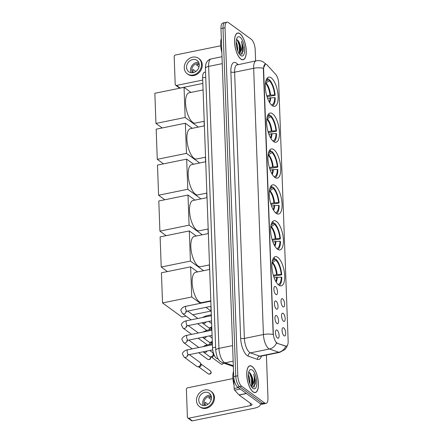 <?xml version="1.0" encoding="UTF-8"?>
<svg xmlns="http://www.w3.org/2000/svg" width="443" height="443" viewBox="0 0 443 443"><rect width="100%" height="100%" fill="white"/><g stroke="black" fill="none" stroke-linecap="round" stroke-linejoin="round"><path stroke-width="0.66" d="M273.553 141.522A14.907 5.798 78.5 0 0 276.022 142.242A14.907 5.798 78.5 0 0 279.206 129.422A14.907 5.798 78.5 0 0 272.534 113.746A14.907 5.798 78.5 0 0 270.064 113.031A14.907 5.798 78.5 0 0 266.88 125.845A14.907 5.798 78.5 0 0 273.553 141.522M277.501 249.226A14.907 5.798 78.5 0 0 279.97 249.941A14.907 5.798 78.5 0 0 283.155 237.127A14.907 5.798 78.5 0 0 276.482 221.445A14.907 5.798 78.5 0 0 274.012 220.73A14.907 5.798 78.5 0 0 270.828 233.544A14.907 5.798 78.5 0 0 277.501 249.226M276.183 213.327A14.907 5.798 78.5 0 0 278.653 214.041A14.907 5.798 78.5 0 0 281.842 201.222A14.907 5.798 78.5 0 0 275.164 185.545A14.907 5.798 78.5 0 0 272.7 184.831A14.907 5.798 78.5 0 0 269.51 197.644A14.907 5.798 78.5 0 0 276.183 213.327M274.87 177.421A14.907 5.798 78.5 0 0 277.335 178.141A14.907 5.798 78.5 0 0 280.524 165.322A14.907 5.798 78.5 0 0 273.852 149.645A14.907 5.798 78.5 0 0 271.382 148.931A14.907 5.798 78.5 0 0 268.192 161.745A14.907 5.798 78.5 0 0 274.87 177.421M272.235 105.622A14.907 5.798 78.5 0 0 274.704 106.337A14.907 5.798 78.5 0 0 277.888 93.523A14.907 5.798 78.5 0 0 271.216 77.846A14.907 5.798 78.5 0 0 268.746 77.132A14.907 5.798 78.5 0 0 265.562 89.946A14.907 5.798 78.5 0 0 272.235 105.622M278.819 285.126A14.907 5.798 78.5 0 0 281.288 285.84A14.907 5.798 78.5 0 0 284.472 273.026A14.907 5.798 78.5 0 0 277.8 257.35A14.907 5.798 78.5 0 0 275.33 256.63A14.907 5.798 78.5 0 0 272.146 269.449A14.907 5.798 78.5 0 0 278.819 285.126M283.199 313.389A4.22 1.639 -101.5 0 1 285.142 318.351A4.22 1.639 -101.5 0 1 283.753 321.402A4.22 1.639 -101.5 0 1 283.492 321.253A4.22 1.639 -101.5 0 1 281.682 317.349A4.22 1.639 -101.5 0 1 282.125 313.406A4.22 1.639 -101.5 0 1 283.199 313.389M281.859 318.174A2.531 0.986 78.5 0 0 281.643 317.122M282.667 298.875A4.22 1.639 -101.5 0 1 284.605 303.832A4.22 1.639 -101.5 0 1 283.221 306.888A4.22 1.639 -101.5 0 1 282.955 306.739A4.22 1.639 -101.5 0 1 281.15 302.829A4.22 1.639 -101.5 0 1 281.593 298.892A4.22 1.639 -101.5 0 1 282.667 298.875M281.327 303.654A2.531 0.986 78.5 0 0 281.111 302.602M283.736 327.909A4.22 1.639 -101.5 0 1 285.674 332.87A4.22 1.639 -101.5 0 1 284.284 335.921A4.22 1.639 -101.5 0 1 284.024 335.772A4.22 1.639 -101.5 0 1 282.213 331.862A4.22 1.639 -101.5 0 1 282.656 327.925A4.22 1.639 -101.5 0 1 283.736 327.909M282.39 332.693A2.531 0.986 78.5 0 0 282.174 331.641M276.615 315.654A4.22 1.639 -101.5 0 1 278.553 320.61A4.22 1.639 -101.5 0 1 277.163 323.667A4.22 1.639 -101.5 0 1 276.903 323.512A4.22 1.639 -101.5 0 1 275.092 319.608A4.22 1.639 -101.5 0 1 275.535 315.665A4.22 1.639 -101.5 0 1 276.615 315.654M275.269 320.433A2.531 0.986 78.5 0 0 275.053 319.381M276.083 301.135A4.22 1.639 -101.5 0 1 278.021 306.091A4.22 1.639 -101.5 0 1 276.631 309.148A4.22 1.639 -101.5 0 1 276.371 308.998A4.22 1.639 -101.5 0 1 274.56 305.089A4.22 1.639 -101.5 0 1 275.003 301.151A4.22 1.639 -101.5 0 1 276.083 301.135M274.738 305.919A2.531 0.986 78.5 0 0 274.522 304.867M275.546 286.615A4.22 1.639 -101.5 0 1 277.49 291.577A4.22 1.639 -101.5 0 1 276.1 294.628A4.22 1.639 -101.5 0 1 275.839 294.479A4.22 1.639 -101.5 0 1 274.029 290.569A4.22 1.639 -101.5 0 1 274.472 286.632A4.22 1.639 -101.5 0 1 275.546 286.615M274.206 291.4A2.531 0.986 78.5 0 0 273.99 290.348M277.146 330.168A4.22 1.639 -101.5 0 1 279.084 335.13A4.22 1.639 -101.5 0 1 277.695 338.181A4.22 1.639 -101.5 0 1 277.434 338.031A4.22 1.639 -101.5 0 1 275.624 334.122A4.22 1.639 -101.5 0 1 276.067 330.185A4.22 1.639 -101.5 0 1 277.146 330.168M275.801 334.952A2.531 0.986 78.5 0 0 275.585 333.9M218.261 359.035L217.07 358.62A8.439 3.284 -101.5 0 1 216.444 358.276A8.439 3.284 -101.5 0 1 212.54 347.777L202.639 77.879A8.439 3.284 -101.5 0 1 204.577 72.248L205.546 72.054M277.384 343.142A7.592 2.957 -101.5 0 1 276.825 342.838A7.592 2.957 -101.5 0 1 273.303 333.391L263.618 69.246A7.592 2.957 -101.5 0 1 265.363 64.18A7.592 2.957 -101.5 0 1 267.19 65.066L275.756 74.463A7.592 2.957 -101.5 0 1 278.702 83.389L288.149 341.066A7.592 2.957 -101.5 0 1 286.411 346.133A7.592 2.957 -101.5 0 1 285.713 346.072L277.019 343.22L276.133 342.45M253.064 391.883A13.639 5.305 78.5 0 0 255.323 392.542A13.639 5.305 78.5 0 0 258.241 380.814A13.639 5.305 78.5 0 0 252.133 366.466A13.639 5.305 78.5 0 0 249.874 365.813A13.639 5.305 78.5 0 0 246.961 377.541A13.639 5.305 78.5 0 0 253.064 391.883M240.865 59.085A13.639 5.305 78.5 0 0 243.124 59.744A13.639 5.305 78.5 0 0 246.037 48.016A13.639 5.305 78.5 0 0 239.929 33.668A13.639 5.305 78.5 0 0 237.669 33.015A13.639 5.305 78.5 0 0 234.757 44.737A13.639 5.305 78.5 0 0 240.865 59.085M287.529 345.114L286.571 347.39L284.999 349.488L279.777 352.346A11.247 4.375 -101.5 0 1 278.747 352.257L269.466 349.001A11.247 4.375 -101.5 0 1 268.635 348.547A11.247 4.375 -101.5 0 1 263.424 334.543A9.846 3.555 -2.1 0 1 273.176 334.504L263.369 69.296L263.413 68.266L265.279 64.202M276.526 342.904L276.521 342.899A9.846 8.832 -70.6 0 1 269.466 349.001L250.428 352.883L259.709 356.139A11.247 4.375 78.5 0 0 260.739 356.227L260.595 356.25M266.027 403.401L261.968 404.232A8.439 3.284 78.5 0 1 260.567 403.828L237.642 387.104A8.439 3.284 78.5 0 1 233.732 376.605L220.974 28.607A8.439 3.284 78.5 0 1 222.907 22.981L224.939 22.565A8.439 3.284 78.5 0 0 223.001 28.191L235.765 376.19A8.439 3.284 78.5 0 0 239.674 386.689L262.599 403.412A8.439 3.284 78.5 0 0 263.995 403.817A8.439 3.284 78.5 0 1 262.599 403.412L239.674 386.689A8.439 3.284 78.5 0 1 235.765 376.19L223.001 28.191A8.439 3.284 78.5 0 1 224.939 22.565L226.971 22.15A8.439 3.284 78.5 0 0 225.033 27.776L237.797 375.775A8.439 3.284 78.5 0 0 241.701 386.274L264.632 402.997A8.439 3.284 78.5 0 0 266.027 403.401A8.439 3.284 78.5 0 0 267.965 397.775L266.398 355.076M261.42 356.089A14.06 5.471 -101.5 0 1 257.477 359.389A2.813 2.525 109.4 0 1 259.709 356.139L278.747 352.257A9.846 8.832 -70.6 0 0 285.785 346.221L277.019 343.22M255.611 60.929L255.201 49.777A8.439 3.284 78.5 0 0 251.292 39.277L228.366 22.554A8.439 3.284 78.5 0 0 226.971 22.15M252.139 366.599A13.5 5.255 78.5 0 0 249.902 365.951A13.5 5.255 78.5 0 0 247.017 377.558A13.5 5.255 78.5 0 0 253.064 391.756A13.5 5.255 78.5 0 0 255.295 392.404A13.5 5.255 78.5 0 0 258.18 380.797A13.5 5.255 78.5 0 0 252.139 366.599M233.5 371.356A14.06 5.471 78.5 0 0 234.004 385.094M248.385 374.534L249.841 378.876L249.974 383.804M248.396 376.55L249.304 381.811M252.095 387.553L255.406 383.998L255.539 380.648L253.723 374.025C254.67 378.128 254.382 381.656 252.864 384.602A7.033 2.736 78.5 0 0 251.22 374.861L252.261 378.383L252.383 383.383L251.198 386.313M252.864 384.602L251.364 386.578M251.22 374.861L249.968 372.951L248.634 372.491M252.936 388.345A9.846 3.832 78.5 0 0 256.824 382.254A9.846 3.832 78.5 0 0 252.266 370.005A9.846 3.832 78.5 0 0 249.232 370.758A9.846 3.832 78.5 0 0 248.85 379.939A9.846 3.832 78.5 0 0 252.798 388.24A9.846 3.832 78.5 0 0 252.936 388.345M253.723 374.025L254.758 377.635L254.526 386.097L253.811 387.453M249.431 372.569L251.535 378.294L251.574 385.831M255.539 380.648L255.401 384.053M250.356 373.383L251.934 378.211L252.261 384.02M248.534 378.056L248.972 380.515M233.273 364.019L234.131 388.528L238.4 387.658M260.191 403.551A11.247 4.065 -2.1 0 1 260.44 404.343A11.247 4.065 -2.1 0 1 254.027 408.274L192.34 420.85A1.407 1.191 126.1 0 1 191.465 420.678L187.843 418.037A1.407 1.191 -53.9 0 0 188.724 418.209L250.406 405.633A2.813 1.019 177.9 0 0 252.012 404.653A2.813 1.019 177.9 0 0 251.74 404.237L239.12 395.034A1.407 0.548 -101.5 0 1 239.015 394.94L234.679 390.183A1.407 0.548 -101.5 0 1 234.131 388.528M232.913 378.577L187.605 387.813A1.407 1.191 -53.9 0 0 186.387 389.38L187.406 417.156A1.407 1.191 -53.9 0 0 187.843 418.037M233.234 364.024A1.407 0.548 -101.5 0 1 233.256 363.587M198.763 400.173A7.033 5.958 -53.9 0 0 200.967 404.564A7.033 5.958 -53.9 0 0 207.867 404.37A7.033 5.958 -53.9 0 0 211.455 397.587A7.033 5.958 -53.9 0 0 209.251 393.201A7.033 5.958 -53.9 0 0 202.351 393.395A7.033 5.958 -53.9 0 0 198.763 400.173M210.874 395.162A7.033 5.958 -53.9 0 0 202.744 403.08A7.033 5.958 -53.9 0 0 203.326 405.506M207.983 404.287L205.214 402.272A5.626 4.768 126.1 0 0 205.098 403.612A5.626 4.768 126.1 0 0 205.308 404.891L205.873 405.301M211.361 396.69A5.626 4.768 -53.9 0 0 204.013 402.82A5.626 4.768 -53.9 0 0 204.932 405.5M199.472 406.608L200.197 407.134A9.563 8.101 -53.9 0 0 209.583 406.873A9.563 8.101 -53.9 0 0 214.462 397.648A9.563 8.101 -53.9 0 0 211.466 391.684L210.741 391.158A9.563 8.101 -53.9 0 0 201.36 391.418A9.563 8.101 -53.9 0 0 196.476 400.638A9.563 8.101 -53.9 0 0 199.472 406.608A9.563 8.101 -53.9 0 0 208.858 406.347A9.563 8.101 -53.9 0 0 213.736 397.122A9.563 8.101 -53.9 0 0 210.741 391.158M211.444 397.377L211.261 397.244A5.626 4.768 126.1 0 0 208.719 397.764L211.239 399.597M239.934 33.801A13.5 5.255 78.5 0 0 237.703 33.147A13.5 5.255 78.5 0 0 234.812 44.754A13.5 5.255 78.5 0 0 240.859 58.952A13.5 5.255 78.5 0 0 243.096 59.606A13.5 5.255 78.5 0 0 245.981 47.999A13.5 5.255 78.5 0 0 239.934 33.801M221.301 38.558A14.06 5.471 78.5 0 0 221.805 52.291M236.18 41.736L237.636 46.078L237.769 51.006M236.197 43.746L237.099 49.012M239.89 54.755L243.207 51.2L243.34 47.85L241.524 41.227C242.465 45.33 242.177 48.852 240.66 51.803A7.033 2.736 78.5 0 0 239.015 42.063L240.056 45.585L240.178 50.58L238.993 53.514M240.66 51.803L239.159 53.78M239.015 42.063L237.764 40.152L236.429 39.687M240.732 55.547A9.846 3.832 78.5 0 0 244.619 49.455A9.846 3.832 78.5 0 0 240.062 37.206A9.846 3.832 78.5 0 0 237.027 37.96A9.846 3.832 78.5 0 0 236.645 47.141A9.846 3.832 78.5 0 0 240.593 55.441A9.846 3.832 78.5 0 0 240.732 55.547M241.524 41.227L242.554 44.837L242.321 53.298L241.612 54.655M237.226 39.77L239.331 45.496L239.37 53.033M243.34 47.85L243.196 51.255M238.151 40.584L239.735 45.413L240.056 51.216M236.335 45.252L236.767 47.717M274.704 259.399L275.895 259.155A14.06 5.471 78.5 0 1 281.726 274.821L281.216 274.45A12.88 5.011 78.5 0 0 275.934 260.262L272.03 262.815M273.342 275.308L277.135 274.588L281.216 274.45M277.994 284.412A12.88 5.011 78.5 0 0 281.311 277.069L274.156 277.783M209.666 269.444L195.69 272.295A15.466 6.019 78.5 0 0 192.384 285.597A15.466 6.019 78.5 0 0 199.306 301.866A15.466 6.019 78.5 0 0 201.87 302.608L210.813 300.78M281.726 274.821L273.608 276.194M272.312 261.082L274.726 259.382L274.688 258.275A14.06 5.471 78.5 0 0 273.547 257.937M279.134 285.336A14.06 5.471 78.5 0 0 281.82 277.44L281.311 277.069M274.726 259.382A12.88 5.011 78.5 0 0 272.86 259.233M275.934 260.262L275.895 259.155M186.06 316.147L181.846 317.005L162.537 302.929L161.429 272.788L190.623 266.841L197.578 271.908M210.663 300.814L210.674 301.223M210.862 306.351L211.034 311.052L192.771 314.779M190.623 266.841L191.73 296.976L162.537 302.929M211.034 311.052L205.956 307.348M200.419 303.311L191.73 296.976M273.392 223.499L274.577 223.255A14.06 5.471 78.5 0 1 280.408 238.921L279.898 238.55A12.88 5.011 78.5 0 0 274.621 224.363L270.717 226.916M272.024 239.408L275.817 238.688L279.898 238.55M276.681 248.512A12.88 5.011 78.5 0 0 279.993 241.169L272.838 241.884M208.348 233.544L194.372 236.396A15.466 6.019 78.5 0 0 191.066 249.697A15.466 6.019 78.5 0 0 197.993 265.961A15.466 6.019 78.5 0 0 200.552 266.708L209.5 264.881M280.408 238.921L272.29 240.294M270.994 225.177L273.414 223.482L273.37 222.375A14.06 5.471 78.5 0 0 272.229 222.037M277.816 249.437A14.06 5.471 78.5 0 0 280.508 241.54L279.993 241.169M273.414 223.482A12.88 5.011 78.5 0 0 271.542 223.333M274.621 224.363L274.577 223.255M167.443 271.565L161.219 267.024L160.117 236.889L189.305 230.941L196.26 236.008M209.345 264.914L209.511 269.477M189.305 230.941L190.412 261.077L161.219 267.024M203.592 270.684L190.412 261.077M272.074 187.599L273.265 187.356A14.06 5.471 78.5 0 1 279.09 203.021L278.581 202.65A12.88 5.011 78.5 0 0 273.303 188.463L269.399 191.016M270.706 203.509L274.499 202.789L278.581 202.65M275.363 212.612A12.88 5.011 78.5 0 0 278.68 205.27L271.52 205.978M207.031 197.644L193.054 200.496A15.466 6.019 78.5 0 0 189.748 213.792A15.466 6.019 78.5 0 0 196.675 230.061A15.466 6.019 78.5 0 0 199.234 230.809L208.182 228.981M279.09 203.021L270.978 204.395M269.676 189.277L272.096 187.583L272.057 186.475A14.06 5.471 78.5 0 0 270.911 186.138M276.498 213.537A14.06 5.471 78.5 0 0 279.19 205.641L278.68 205.27M272.096 187.583A12.88 5.011 78.5 0 0 270.23 187.433M273.303 188.463L273.265 187.356M166.131 235.665L159.906 231.124L158.799 200.989L187.993 195.036L194.942 200.109M208.027 229.014L208.193 233.577M187.993 195.036L189.095 225.171L159.906 231.124M202.274 234.784L189.095 225.171M270.756 151.7L271.947 151.456A14.06 5.471 78.5 0 1 277.778 167.122L277.268 166.751A12.88 5.011 78.5 0 0 271.985 152.564L268.081 155.111M269.388 167.604L273.181 166.884L277.268 166.751M274.045 176.713A12.88 5.011 78.5 0 0 277.362 169.37L270.208 170.079M205.718 161.745L191.741 164.597A15.466 6.019 78.5 0 0 188.43 177.892A15.466 6.019 78.5 0 0 195.357 194.161A15.466 6.019 78.5 0 0 197.921 194.903L206.864 193.082M277.778 167.122L269.66 168.495M268.358 153.378L270.778 151.683L270.739 150.576A14.06 5.471 78.5 0 0 269.599 150.238M275.186 177.637A14.06 5.471 78.5 0 0 277.872 169.741L277.362 169.37M270.778 151.683A12.88 5.011 78.5 0 0 268.912 151.534M271.985 152.564L271.947 151.456M164.813 199.765L158.588 195.225L157.481 165.089L186.675 159.137L193.63 164.209M206.709 193.115L206.881 197.678M186.675 159.137L187.782 189.272L158.588 195.225M200.956 198.885L187.782 189.272M268.281 114.338A14.06 5.471 78.5 0 1 269.422 114.676L269.466 115.784L270.629 115.557A14.06 5.471 78.5 0 1 276.46 131.222L275.95 130.851A12.88 5.011 78.5 0 0 270.667 116.664L266.764 119.211M268.076 131.704L271.869 130.984L275.95 130.851M272.727 140.813A12.88 5.011 78.5 0 0 276.044 133.47L268.89 134.179M204.4 125.845L190.424 128.691A15.466 6.019 78.5 0 0 187.118 141.993A15.466 6.019 78.5 0 0 194.04 158.262A15.466 6.019 78.5 0 0 196.603 159.004L205.552 157.182M276.46 131.222L268.342 132.59M273.868 141.738A14.06 5.471 78.5 0 0 276.554 133.841L276.044 133.47M267.046 117.478L269.466 115.784A12.88 5.011 78.5 0 0 267.594 115.634M270.667 116.664L270.629 115.557M163.495 163.866L157.271 159.325L156.169 129.19L185.357 123.237L192.312 128.309M205.397 157.215L205.563 161.778M185.357 123.237L186.464 153.372L157.271 159.325M199.638 162.985L186.464 153.372M268.126 79.895L269.311 79.657A14.06 5.471 78.5 0 1 275.142 95.317L274.632 94.946A12.88 5.011 78.5 0 0 269.355 80.764L265.451 83.312M266.758 95.804L270.551 95.084L274.632 94.946M271.415 104.913A12.88 5.011 78.5 0 0 274.732 97.571L267.572 98.28M203.082 89.946L189.106 92.792A15.466 6.019 78.5 0 0 185.8 106.093A15.466 6.019 78.5 0 0 192.727 122.362A15.466 6.019 78.5 0 0 195.285 123.104L204.234 121.282M275.142 95.317L267.024 96.69M265.728 81.578L268.148 79.884L268.109 78.776A14.06 5.471 78.5 0 0 266.963 78.433M272.55 105.838A14.06 5.471 78.5 0 0 275.241 97.942L274.732 97.571M268.148 79.884A12.88 5.011 78.5 0 0 266.282 79.729M269.355 80.764L269.311 79.657M162.177 127.966L155.953 123.425L154.851 93.29L184.044 87.337L190.994 92.41M204.079 121.31L204.245 125.873M184.044 87.337L185.146 117.473L155.953 123.425M198.326 127.08L185.146 117.473M189.288 354.627L199.787 362.28A2.531 2.143 126.1 0 1 200.358 362.955A2.531 2.143 126.1 0 1 200.579 363.864A2.531 2.143 126.1 0 1 198.381 366.688A2.531 2.143 126.1 0 1 197.622 366.704A2.531 2.143 126.1 0 1 196.803 366.372L184.089 357.097L182.505 354.095C181.935 353.431 184.061 350.252 187.738 349.776A2.531 0.986 -101.5 0 0 187.151 351.316A2.531 0.986 -101.5 0 0 188.325 354.616A2.531 0.986 -101.5 0 0 188.746 354.738L187.151 355.286M200.358 362.955L200.989 364.218A1.827 1.55 126.1 0 1 201.155 364.871A1.827 1.55 126.1 0 1 199.566 366.909A1.827 1.55 126.1 0 1 199.012 366.926L197.622 366.704M209.755 350.452L212.418 352.395A2.531 2.143 126.1 0 1 212.983 353.065A2.531 2.143 126.1 0 1 213.21 353.974A2.531 2.143 126.1 0 1 211.012 356.798A2.531 2.143 126.1 0 1 210.248 356.82A2.531 2.143 126.1 0 1 209.434 356.482L203.093 351.808M212.983 353.065L213.62 354.328A1.827 1.55 126.1 0 1 213.781 354.981A1.827 1.55 126.1 0 1 212.197 357.025A1.827 1.55 126.1 0 1 211.643 357.036L210.248 356.82A1.827 1.55 126.1 0 1 210.442 357.518A1.827 1.55 126.1 0 1 209.511 359.279A1.827 1.55 126.1 0 1 207.717 359.328C209.727 359.832 210.691 359.317 210.619 357.783A1.827 0.659 177.9 0 0 210.442 357.518M209.223 335.932L211.887 337.876A2.531 2.143 126.1 0 1 212.186 338.153M212.286 340.938A2.531 2.143 126.1 0 1 210.48 342.278A2.531 2.143 126.1 0 1 209.716 342.301A2.531 2.143 126.1 0 1 208.902 341.968L202.562 337.295M212.335 342.217A1.827 1.55 126.1 0 1 211.66 342.505A1.827 1.55 126.1 0 1 211.112 342.522L209.716 342.301M208.692 321.419L211.35 323.357A2.531 2.143 126.1 0 1 211.654 323.634M211.754 326.419A2.531 2.143 126.1 0 1 209.949 327.765A2.531 2.143 126.1 0 1 209.185 327.781A2.531 2.143 126.1 0 1 208.371 327.449L202.03 322.775M211.804 327.698A1.827 1.55 126.1 0 1 211.128 327.986A1.827 1.55 126.1 0 1 210.58 328.003L209.185 327.781M221.068 31.22L221.965 55.718M202.844 83.422L180.14 88.052A1.407 1.191 126.1 0 1 179.26 87.875L175.644 85.239A1.407 1.191 -53.9 0 0 176.519 85.41L202.722 80.067M220.708 45.779L175.406 55.015A1.407 1.191 -53.9 0 0 174.182 56.582L175.201 84.358A1.407 1.191 -53.9 0 0 175.644 85.239M221.987 56.222A1.407 0.548 -101.5 0 1 221.926 55.729M221.029 31.226A1.407 0.548 -101.5 0 1 221.051 30.788M186.558 67.375A7.033 5.958 -53.9 0 0 188.762 71.76A7.033 5.958 -53.9 0 0 195.662 71.572A7.033 5.958 -53.9 0 0 199.25 64.789A7.033 5.958 -53.9 0 0 197.046 60.403A7.033 5.958 -53.9 0 0 190.147 60.591A7.033 5.958 -53.9 0 0 186.558 67.375M198.669 62.363A7.033 5.958 -53.9 0 0 190.54 70.282A7.033 5.958 -53.9 0 0 191.127 72.707M195.778 71.489L193.01 69.468A5.626 4.768 126.1 0 0 192.899 70.814A5.626 4.768 126.1 0 0 193.104 72.093L193.669 72.502M199.156 63.892A5.626 4.768 -53.9 0 0 191.808 70.022A5.626 4.768 -53.9 0 0 192.733 72.702M187.273 73.809L187.993 74.335A9.563 8.101 -53.9 0 0 197.379 74.075A9.563 8.101 -53.9 0 0 202.257 64.85A9.563 8.101 -53.9 0 0 199.261 58.886L198.542 58.354A9.563 8.101 -53.9 0 0 189.155 58.62A9.563 8.101 -53.9 0 0 184.271 67.84A9.563 8.101 -53.9 0 0 187.273 73.809A9.563 8.101 -53.9 0 0 196.653 73.544A9.563 8.101 -53.9 0 0 201.537 64.324A9.563 8.101 -53.9 0 0 198.542 58.354M199.239 64.578L199.057 64.445A5.626 4.768 126.1 0 0 196.52 64.96L199.034 66.799M217.912 358.448L217.07 358.62M285.713 346.072L285.347 346.144M215.63 347.146L212.54 347.777M205.735 77.248L202.639 77.879M230.875 71.827A2.813 1.019 177.9 0 0 234.624 72.187L244.386 338.424A11.247 4.375 78.5 0 0 249.597 352.429A11.247 4.375 78.5 0 0 250.428 352.883A2.813 2.525 109.4 0 0 248.196 356.133A14.06 5.471 -101.5 0 1 240.638 338.064L230.875 71.827A14.06 5.471 -101.5 0 1 236.429 63.122A14.06 5.471 -101.5 0 1 237.487 64.085L237.902 64.54M237.204 64.684A11.247 4.375 78.5 0 0 234.624 72.187L253.662 68.305A11.247 4.375 -101.5 0 1 256.242 60.802L237.31 64.877M263.413 68.266A9.846 3.555 177.9 0 0 253.662 68.305L263.424 334.543L244.386 338.424A2.813 1.019 177.9 0 1 240.638 338.064M257.477 359.389L248.196 356.133M225.033 27.776L220.974 28.607M237.797 375.775L233.732 376.605M241.701 386.274L237.642 387.104M264.632 402.997L260.567 403.828M237.526 64.617A2.813 2.171 137.6 0 1 237.487 64.085M222.259 63.637L208.614 66.417A5.626 2.032 177.9 0 0 205.408 68.383C205.292 68.316 205.414 63.753 206.887 61.915C207.922 60.331 209.356 59.329 211.195 58.913A11.247 4.375 78.5 0 0 208.614 66.417L218.958 348.375A11.247 4.375 78.5 0 0 224.169 362.38A11.247 4.375 78.5 0 0 225 362.834L233.168 361.167M232.597 345.595L218.958 348.375A5.626 2.032 177.9 0 0 215.747 350.347L205.408 68.383M233.323 366.466L222.524 362.673A5.626 5.045 -70.6 0 0 225 362.834L233.295 365.746M250.317 403.202L250.406 405.633M246.463 393.539L239.12 395.034M188.724 418.209L192.34 420.85M239.015 394.94L246.336 393.445M240.289 389.037L234.679 390.183M276.537 274.654A11.025 4.292 78.5 0 0 272.124 262.793M275.878 281.532A11.025 4.292 78.5 0 0 276.637 277.274M277.135 274.588A11.158 4.341 78.5 0 0 272.655 262.561M276.199 282.069A11.158 4.341 78.5 0 0 277.229 277.207M275.225 238.755A11.025 4.292 78.5 0 0 270.811 226.894M274.56 245.632A11.025 4.292 78.5 0 0 275.319 241.374M275.817 238.688A11.158 4.341 78.5 0 0 271.343 226.661M274.881 246.17A11.158 4.341 78.5 0 0 275.911 241.308M273.907 202.855A11.025 4.292 78.5 0 0 269.494 190.994M273.248 209.727A11.025 4.292 78.5 0 0 274.001 205.474M274.499 202.789A11.158 4.341 78.5 0 0 270.025 190.761M273.564 210.27A11.158 4.341 78.5 0 0 274.594 205.408M272.589 166.956A11.025 4.292 78.5 0 0 268.176 155.094M271.93 173.828A11.025 4.292 78.5 0 0 272.689 169.575M273.181 166.884A11.158 4.341 78.5 0 0 268.707 154.862M272.251 174.365A11.158 4.341 78.5 0 0 273.281 169.508M271.271 131.056A11.025 4.292 78.5 0 0 266.858 119.195M270.612 137.928A11.025 4.292 78.5 0 0 271.371 133.675M271.869 130.984A11.158 4.341 78.5 0 0 267.389 118.962M270.933 138.465A11.158 4.341 78.5 0 0 271.963 133.609M269.959 95.151A11.025 4.292 78.5 0 0 265.545 83.295M269.3 102.028A11.025 4.292 78.5 0 0 270.053 97.776M270.551 95.084A11.158 4.341 78.5 0 0 266.077 83.062M269.615 102.566A11.158 4.341 78.5 0 0 270.645 97.704M210.973 372.031A1.827 1.55 126.1 0 1 210.043 373.798A1.827 1.55 126.1 0 1 208.249 373.848C210.259 374.352 211.222 373.837 211.15 372.303A1.827 0.659 177.9 0 0 210.973 372.031A1.827 1.55 126.1 0 0 210.403 370.891L200.84 363.919M187.849 354.97A2.531 2.143 126.1 0 1 186.398 357.13A2.531 2.143 126.1 0 1 184.089 357.097M212.081 335.351L188.214 340.218A2.531 0.986 -101.5 0 1 187.793 340.097A2.531 0.986 -101.5 0 1 186.619 336.802A2.531 0.986 -101.5 0 1 187.201 335.257L211.892 330.223M187.311 340.457A2.531 2.143 126.1 0 1 185.866 342.616A2.531 2.143 126.1 0 1 183.552 342.577L181.973 339.576C181.403 338.912 183.529 335.733 187.201 335.257M209.772 344.366L210.087 343.27A1.827 0.659 177.9 0 0 209.91 342.998A1.827 1.55 126.1 0 1 209.345 344.455M211.549 320.837L187.682 325.699A2.531 0.986 -101.5 0 1 187.262 325.577A2.531 0.986 -101.5 0 1 186.088 322.282A2.531 0.986 -101.5 0 1 186.669 320.743L211.361 315.704M209.727 342.301A1.827 1.55 126.1 0 1 209.91 342.998M186.78 325.937A2.531 2.143 126.1 0 1 185.335 328.097A2.531 2.143 126.1 0 1 183.02 328.064L181.436 325.062C180.871 324.392 182.992 321.219 186.669 320.743M209.24 329.847L209.556 328.75A1.827 0.659 177.9 0 0 209.378 328.479A1.827 1.55 126.1 0 1 208.808 329.935M211.018 306.318L187.151 311.185A2.531 0.986 -101.5 0 1 186.73 311.064A2.531 0.986 -101.5 0 1 185.556 307.763A2.531 0.986 -101.5 0 1 186.138 306.224L210.829 301.19M209.196 327.787A1.827 1.55 126.1 0 1 209.378 328.479M186.248 311.418A2.531 2.143 126.1 0 1 184.803 313.578A2.531 2.143 126.1 0 1 182.488 313.544L180.905 310.543C180.34 309.878 182.461 306.7 186.138 306.224M223.438 362.994A1.827 1.55 126.1 0 1 220.88 363.958L222.27 364.284L223.682 363.077M206.659 345.917A2.531 0.986 -101.5 0 1 207.219 344.887L204.915 345.59L203.282 346.609M207.053 351.006A2.531 2.143 126.1 0 1 203.57 352.207M206.128 331.397A2.531 0.986 -101.5 0 1 206.687 330.367L202.75 332.089M206.516 336.486A2.531 2.143 126.1 0 1 203.038 337.688M205.596 316.883A2.531 0.986 -101.5 0 1 206.156 315.853L202.213 317.57M205.984 321.967A2.531 2.143 126.1 0 1 202.506 323.174M176.519 85.41L180.14 88.052M265.817 63.98L263.031 61.804C260.894 60.68 258.629 60.348 256.242 60.802M279.777 352.346L260.739 356.227M222.524 362.673L220.658 361.682C218.144 360.165 216.505 356.388 215.747 350.347M211.195 58.913L222.004 56.71M249.16 366.101L249.902 365.951M254.553 392.553L255.295 392.404M260.418 403.717L260.44 404.343M236.955 33.303L237.703 33.147M242.349 59.755L243.096 59.606M212.43 344.743L187.738 349.776M212.729 349.848L188.746 354.738M208.249 373.848L198.685 366.876M210.403 370.891L211.15 372.303M188.757 340.108L198.896 347.5M188.214 340.218L186.619 340.772M183.552 342.577L192.179 348.868M207.717 359.328L198.647 352.717M210.309 356.825L210.619 357.783M188.225 325.588L198.364 332.981M187.682 325.699L186.088 326.253M183.02 328.064L191.647 334.354M207.186 344.815L198.115 338.197M209.777 342.312L210.087 343.27M187.694 311.075L197.827 318.467M187.151 311.185L185.551 311.734M182.488 313.544L191.116 319.835M206.654 330.295L197.584 323.683M209.24 327.792L209.556 328.75M212.396 343.829L207.219 344.887M213.891 354.339L213.471 354.035M220.88 363.958L211.317 356.986M211.859 329.315L206.687 330.367M212.385 343.635L210.785 342.467M211.328 314.796L206.156 315.853M211.854 329.121L210.253 327.953"/></g></svg>
